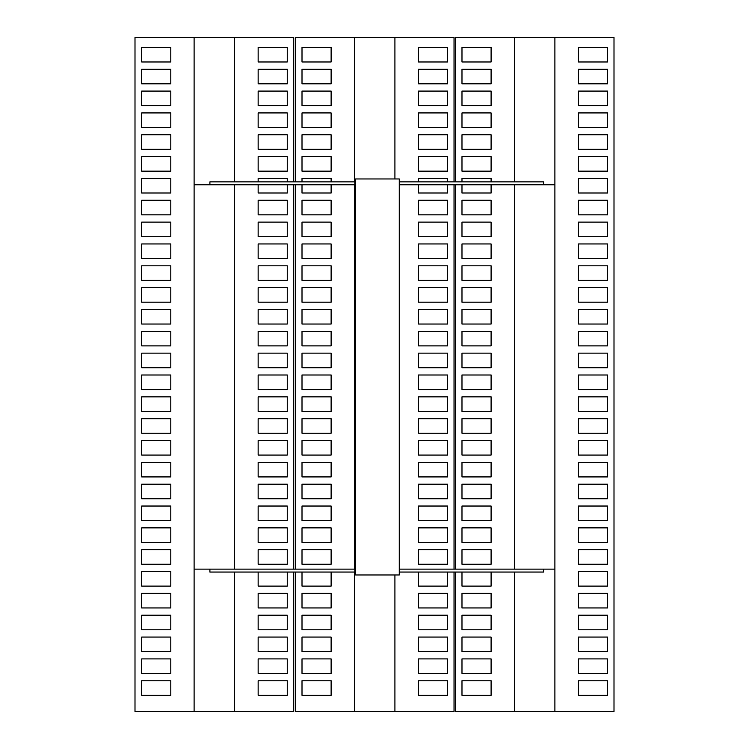 <?xml version="1.0" encoding="UTF-8"?>
<svg xmlns="http://www.w3.org/2000/svg" width="749" height="749" viewBox="0 0 749 749"><rect width="100%" height="100%" fill="white"/><g stroke="black" fill="none" stroke-linecap="round" stroke-linejoin="round"><path stroke-width="1.12" d="M293.692 572.058L293.692 711.55L134.998 711.55L134.998 37.45L194.113 37.45L194.113 569.146L209.898 569.146L209.898 572.058L355.597 572.058M194.113 37.45L293.692 37.45L293.692 181.867M293.692 184.778L293.692 569.146M258.152 695.306L258.152 680.747L287.27 680.747L287.27 695.306L258.152 695.306M258.152 673.463L258.152 658.905L287.27 658.905L287.27 673.463L258.152 673.463M258.152 651.63L258.152 637.062L287.27 637.062L287.27 651.63L258.152 651.63M258.152 629.787L258.152 615.229L287.27 615.229L287.27 629.787L258.152 629.787M258.152 607.945L258.152 593.386L287.27 593.386L287.27 607.945L258.152 607.945M287.27 572.058L287.27 586.111L258.152 586.111L258.152 572.058M258.152 564.269L258.152 549.71L287.27 549.71L287.27 564.269L258.152 564.269M258.152 542.426L258.152 527.867L287.27 527.867L287.27 542.426L258.152 542.426M258.152 520.592L258.152 506.034L287.27 506.034L287.27 520.592L258.152 520.592M258.152 498.75L258.152 484.191L287.27 484.191L287.27 498.75L258.152 498.75M258.152 476.916L258.152 462.358L287.27 462.358L287.27 476.916L258.152 476.916M258.152 455.074L258.152 440.515L287.27 440.515L287.27 455.074L258.152 455.074M258.152 433.231L258.152 418.672L287.27 418.672L287.27 433.231L258.152 433.231M258.152 411.398L258.152 396.839L287.27 396.839L287.27 411.398L258.152 411.398M258.152 389.555L258.152 374.996L287.27 374.996L287.27 389.555L258.152 389.555M258.152 367.722L258.152 353.154L287.27 353.154L287.27 367.722L258.152 367.722M258.152 345.879L258.152 331.32L287.27 331.32L287.27 345.879L258.152 345.879M258.152 324.036L258.152 309.477L287.27 309.477L287.27 324.036L258.152 324.036M258.152 302.203L258.152 287.644L287.27 287.644L287.27 302.203L258.152 302.203M258.152 280.36L258.152 265.801L287.27 265.801L287.27 280.36L258.152 280.36M258.152 258.517L258.152 243.959L287.27 243.959L287.27 258.517L258.152 258.517M258.152 236.684L258.152 222.125L287.27 222.125L287.27 236.684L258.152 236.684M258.152 214.841L258.152 200.283L287.27 200.283L287.27 214.841L258.152 214.841M287.27 184.778L287.27 193.008L258.152 193.008L258.152 184.778M258.152 181.867L258.152 178.449L287.27 178.449L287.27 181.867M258.152 171.165L258.152 156.607L287.27 156.607L287.27 171.165L258.152 171.165M258.152 149.323L258.152 134.764L287.27 134.764L287.27 149.323L258.152 149.323M258.152 127.489L258.152 112.93L287.27 112.93L287.27 127.489L258.152 127.489M258.152 105.646L258.152 91.088L287.27 91.088L287.27 105.646L258.152 105.646M258.152 83.813L258.152 69.245L287.27 69.245L287.27 83.813L258.152 83.813M258.152 61.97L258.152 47.412L287.27 47.412L287.27 61.97L258.152 61.97M141.673 680.747L141.673 695.306L170.791 695.306L170.791 680.747L141.673 680.747M141.673 658.905L141.673 673.463L170.791 673.463L170.791 658.905L141.673 658.905M141.673 637.062L141.673 651.63L170.791 651.63L170.791 637.062L141.673 637.062M141.673 615.229L141.673 629.787L170.791 629.787L170.791 615.229L141.673 615.229M141.673 593.386L141.673 607.945L170.791 607.945L170.791 593.386L141.673 593.386M141.673 571.553L141.673 586.111L170.791 586.111L170.791 571.553L141.673 571.553M141.673 549.71L141.673 564.269L170.791 564.269L170.791 549.71L141.673 549.71M141.673 527.867L141.673 542.426L170.791 542.426L170.791 527.867L141.673 527.867M141.673 506.034L141.673 520.592L170.791 520.592L170.791 506.034L141.673 506.034M141.673 484.191L141.673 498.75L170.791 498.75L170.791 484.191L141.673 484.191M141.673 462.358L141.673 476.916L170.791 476.916L170.791 462.358L141.673 462.358M141.673 440.515L141.673 455.074L170.791 455.074L170.791 440.515L141.673 440.515M141.673 418.672L141.673 433.231L170.791 433.231L170.791 418.672L141.673 418.672M141.673 396.839L141.673 411.398L170.791 411.398L170.791 396.839L141.673 396.839M141.673 374.996L141.673 389.555L170.791 389.555L170.791 374.996L141.673 374.996M141.673 353.154L141.673 367.722L170.791 367.722L170.791 353.154L141.673 353.154M141.673 331.32L141.673 345.879L170.791 345.879L170.791 331.32L141.673 331.32M141.673 309.477L141.673 324.036L170.791 324.036L170.791 309.477L141.673 309.477M141.673 287.644L141.673 302.203L170.791 302.203L170.791 287.644L141.673 287.644M141.673 265.801L141.673 280.36L170.791 280.36L170.791 265.801L141.673 265.801M141.673 243.959L141.673 258.517L170.791 258.517L170.791 243.959L141.673 243.959M141.673 222.125L141.673 236.684L170.791 236.684L170.791 222.125L141.673 222.125M141.673 200.283L141.673 214.841L170.791 214.841L170.791 200.283L141.673 200.283M141.673 178.449L141.673 193.008L170.791 193.008L170.791 178.449L141.673 178.449M141.673 156.607L141.673 171.165L170.791 171.165L170.791 156.607L141.673 156.607M141.673 134.764L141.673 149.323L170.791 149.323L170.791 134.764L141.673 134.764M141.673 112.93L141.673 127.489L170.791 127.489L170.791 112.93L141.673 112.93M141.673 91.088L141.673 105.646L170.791 105.646L170.791 91.088L141.673 91.088M141.673 69.245L141.673 83.813L170.791 83.813L170.791 69.245L141.673 69.245M141.673 47.412L141.673 61.97L170.791 61.97L170.791 47.412L141.673 47.412M234.577 569.146L234.577 184.778M355.597 181.867L354.82 181.867L354.82 184.778L194.113 184.778M454.025 572.058L454.025 711.55L295.331 711.55L295.331 572.058M295.331 181.867L295.331 37.45L454.025 37.45L454.025 181.867M454.025 184.778L454.025 569.146M418.476 695.306L418.476 680.747L447.593 680.747L447.593 695.306L418.476 695.306M418.476 673.463L418.476 658.905L447.593 658.905L447.593 673.463L418.476 673.463M418.476 651.63L418.476 637.062L447.593 637.062L447.593 651.63L418.476 651.63M418.476 629.787L418.476 615.229L447.593 615.229L447.593 629.787L418.476 629.787M418.476 607.945L418.476 593.386L447.593 593.386L447.593 607.945L418.476 607.945M447.593 572.058L447.593 586.111L418.476 586.111L418.476 572.058M418.476 564.269L418.476 549.71L447.593 549.71L447.593 564.269L418.476 564.269M418.476 542.426L418.476 527.867L447.593 527.867L447.593 542.426L418.476 542.426M418.476 520.592L418.476 506.034L447.593 506.034L447.593 520.592L418.476 520.592M418.476 498.75L418.476 484.191L447.593 484.191L447.593 498.75L418.476 498.75M418.476 476.916L418.476 462.358L447.593 462.358L447.593 476.916L418.476 476.916M418.476 455.074L418.476 440.515L447.593 440.515L447.593 455.074L418.476 455.074M418.476 433.231L418.476 418.672L447.593 418.672L447.593 433.231L418.476 433.231M418.476 411.398L418.476 396.839L447.593 396.839L447.593 411.398L418.476 411.398M418.476 389.555L418.476 374.996L447.593 374.996L447.593 389.555L418.476 389.555M418.476 367.722L418.476 353.154L447.593 353.154L447.593 367.722L418.476 367.722M418.476 345.879L418.476 331.32L447.593 331.32L447.593 345.879L418.476 345.879M418.476 324.036L418.476 309.477L447.593 309.477L447.593 324.036L418.476 324.036M418.476 302.203L418.476 287.644L447.593 287.644L447.593 302.203L418.476 302.203M418.476 280.36L418.476 265.801L447.593 265.801L447.593 280.36L418.476 280.36M418.476 258.517L418.476 243.959L447.593 243.959L447.593 258.517L418.476 258.517M418.476 236.684L418.476 222.125L447.593 222.125L447.593 236.684L418.476 236.684M418.476 214.841L418.476 200.283L447.593 200.283L447.593 214.841L418.476 214.841M447.593 184.778L447.593 193.008L418.476 193.008L418.476 184.778M418.476 181.867L418.476 178.449L447.593 178.449L447.593 181.867M418.476 171.165L418.476 156.607L447.593 156.607L447.593 171.165L418.476 171.165M418.476 149.323L418.476 134.764L447.593 134.764L447.593 149.323L418.476 149.323M418.476 127.489L418.476 112.93L447.593 112.93L447.593 127.489L418.476 127.489M418.476 105.646L418.476 91.088L447.593 91.088L447.593 105.646L418.476 105.646M418.476 83.813L418.476 69.245L447.593 69.245L447.593 83.813L418.476 83.813M418.476 61.97L418.476 47.412L447.593 47.412L447.593 61.97L418.476 61.97M295.331 184.778L295.331 569.146M302.006 680.747L302.006 695.306L331.124 695.306L331.124 680.747L302.006 680.747M302.006 658.905L302.006 673.463L331.124 673.463L331.124 658.905L302.006 658.905M302.006 637.062L302.006 651.63L331.124 651.63L331.124 637.062L302.006 637.062M302.006 615.229L302.006 629.787L331.124 629.787L331.124 615.229L302.006 615.229M302.006 593.386L302.006 607.945L331.124 607.945L331.124 593.386L302.006 593.386M302.006 572.058L302.006 586.111L331.124 586.111L331.124 572.058M302.006 549.71L302.006 564.269L331.124 564.269L331.124 549.71L302.006 549.71M302.006 527.867L302.006 542.426L331.124 542.426L331.124 527.867L302.006 527.867M302.006 506.034L302.006 520.592L331.124 520.592L331.124 506.034L302.006 506.034M302.006 484.191L302.006 498.75L331.124 498.75L331.124 484.191L302.006 484.191M302.006 462.358L302.006 476.916L331.124 476.916L331.124 462.358L302.006 462.358M302.006 440.515L302.006 455.074L331.124 455.074L331.124 440.515L302.006 440.515M302.006 418.672L302.006 433.231L331.124 433.231L331.124 418.672L302.006 418.672M302.006 396.839L302.006 411.398L331.124 411.398L331.124 396.839L302.006 396.839M302.006 374.996L302.006 389.555L331.124 389.555L331.124 374.996L302.006 374.996M302.006 353.154L302.006 367.722L331.124 367.722L331.124 353.154L302.006 353.154M302.006 331.32L302.006 345.879L331.124 345.879L331.124 331.32L302.006 331.32M302.006 309.477L302.006 324.036L331.124 324.036L331.124 309.477L302.006 309.477M302.006 287.644L302.006 302.203L331.124 302.203L331.124 287.644L302.006 287.644M302.006 265.801L302.006 280.36L331.124 280.36L331.124 265.801L302.006 265.801M302.006 243.959L302.006 258.517L331.124 258.517L331.124 243.959L302.006 243.959M302.006 222.125L302.006 236.684L331.124 236.684L331.124 222.125L302.006 222.125M302.006 200.283L302.006 214.841L331.124 214.841L331.124 200.283L302.006 200.283M331.124 181.867L331.124 178.449L302.006 178.449L302.006 181.867M302.006 184.778L302.006 193.008L331.124 193.008L331.124 184.778M302.006 156.607L302.006 171.165L331.124 171.165L331.124 156.607L302.006 156.607M302.006 134.764L302.006 149.323L331.124 149.323L331.124 134.764L302.006 134.764M302.006 112.93L302.006 127.489L331.124 127.489L331.124 112.93L302.006 112.93M302.006 91.088L302.006 105.646L331.124 105.646L331.124 91.088L302.006 91.088M302.006 69.245L302.006 83.813L331.124 83.813L331.124 69.245L302.006 69.245M302.006 47.412L302.006 61.97L331.124 61.97L331.124 47.412L302.006 47.412M354.446 184.778L354.446 569.146M455.308 181.867L455.308 37.45L614.002 37.45L614.002 711.55L455.308 711.55L455.308 572.058M578.453 695.306L578.453 680.747L607.57 680.747L607.57 695.306L578.453 695.306M578.453 673.463L578.453 658.905L607.57 658.905L607.57 673.463L578.453 673.463M578.453 651.63L578.453 637.062L607.57 637.062L607.57 651.63L578.453 651.63M578.453 629.787L578.453 615.229L607.57 615.229L607.57 629.787L578.453 629.787M578.453 607.945L578.453 593.386L607.57 593.386L607.57 607.945L578.453 607.945M578.453 586.111L578.453 571.553L607.57 571.553L607.57 586.111L578.453 586.111M578.453 564.269L578.453 549.71L607.57 549.71L607.57 564.269L578.453 564.269M578.453 542.426L578.453 527.867L607.57 527.867L607.57 542.426L578.453 542.426M578.453 520.592L578.453 506.034L607.57 506.034L607.57 520.592L578.453 520.592M578.453 498.75L578.453 484.191L607.57 484.191L607.57 498.75L578.453 498.75M578.453 476.916L578.453 462.358L607.57 462.358L607.57 476.916L578.453 476.916M578.453 455.074L578.453 440.515L607.57 440.515L607.57 455.074L578.453 455.074M578.453 433.231L578.453 418.672L607.57 418.672L607.57 433.231L578.453 433.231M578.453 411.398L578.453 396.839L607.57 396.839L607.57 411.398L578.453 411.398M578.453 389.555L578.453 374.996L607.57 374.996L607.57 389.555L578.453 389.555M578.453 367.722L578.453 353.154L607.57 353.154L607.57 367.722L578.453 367.722M578.453 345.879L578.453 331.32L607.57 331.32L607.57 345.879L578.453 345.879M578.453 324.036L578.453 309.477L607.57 309.477L607.57 324.036L578.453 324.036M578.453 302.203L578.453 287.644L607.57 287.644L607.57 302.203L578.453 302.203M578.453 280.36L578.453 265.801L607.57 265.801L607.57 280.36L578.453 280.36M578.453 258.517L578.453 243.959L607.57 243.959L607.57 258.517L578.453 258.517M578.453 236.684L578.453 222.125L607.57 222.125L607.57 236.684L578.453 236.684M578.453 214.841L578.453 200.283L607.57 200.283L607.57 214.841L578.453 214.841M578.453 193.008L578.453 178.449L607.57 178.449L607.57 193.008L578.453 193.008M578.453 171.165L578.453 156.607L607.57 156.607L607.57 171.165L578.453 171.165M578.453 149.323L578.453 134.764L607.57 134.764L607.57 149.323L578.453 149.323M578.453 127.489L578.453 112.93L607.57 112.93L607.57 127.489L578.453 127.489M578.453 105.646L578.453 91.088L607.57 91.088L607.57 105.646L578.453 105.646M578.453 83.813L578.453 69.245L607.57 69.245L607.57 83.813L578.453 83.813M578.453 61.97L578.453 47.412L607.57 47.412L607.57 61.97L578.453 61.97M455.308 184.778L455.308 569.146M461.983 680.747L461.983 695.306L491.101 695.306L491.101 680.747L461.983 680.747M461.983 658.905L461.983 673.463L491.101 673.463L491.101 658.905L461.983 658.905M461.983 637.062L461.983 651.63L491.101 651.63L491.101 637.062L461.983 637.062M461.983 615.229L461.983 629.787L491.101 629.787L491.101 615.229L461.983 615.229M461.983 593.386L461.983 607.945L491.101 607.945L491.101 593.386L461.983 593.386M461.983 572.058L461.983 586.111L491.101 586.111L491.101 572.058M461.983 549.71L461.983 564.269L491.101 564.269L491.101 549.71L461.983 549.71M461.983 527.867L461.983 542.426L491.101 542.426L491.101 527.867L461.983 527.867M461.983 506.034L461.983 520.592L491.101 520.592L491.101 506.034L461.983 506.034M461.983 484.191L461.983 498.75L491.101 498.75L491.101 484.191L461.983 484.191M461.983 462.358L461.983 476.916L491.101 476.916L491.101 462.358L461.983 462.358M461.983 440.515L461.983 455.074L491.101 455.074L491.101 440.515L461.983 440.515M461.983 418.672L461.983 433.231L491.101 433.231L491.101 418.672L461.983 418.672M461.983 396.839L461.983 411.398L491.101 411.398L491.101 396.839L461.983 396.839M461.983 374.996L461.983 389.555L491.101 389.555L491.101 374.996L461.983 374.996M461.983 353.154L461.983 367.722L491.101 367.722L491.101 353.154L461.983 353.154M461.983 331.32L461.983 345.879L491.101 345.879L491.101 331.32L461.983 331.32M461.983 309.477L461.983 324.036L491.101 324.036L491.101 309.477L461.983 309.477M461.983 287.644L461.983 302.203L491.101 302.203L491.101 287.644L461.983 287.644M461.983 265.801L461.983 280.36L491.101 280.36L491.101 265.801L461.983 265.801M461.983 243.959L461.983 258.517L491.101 258.517L491.101 243.959L461.983 243.959M461.983 222.125L461.983 236.684L491.101 236.684L491.101 222.125L461.983 222.125M461.983 200.283L461.983 214.841L491.101 214.841L491.101 200.283L461.983 200.283M491.101 181.867L491.101 178.449L461.983 178.449L461.983 181.867M461.983 184.778L461.983 193.008L491.101 193.008L491.101 184.778M461.983 156.607L461.983 171.165L491.101 171.165L491.101 156.607L461.983 156.607M461.983 134.764L461.983 149.323L491.101 149.323L491.101 134.764L461.983 134.764M461.983 112.93L461.983 127.489L491.101 127.489L491.101 112.93L461.983 112.93M461.983 91.088L461.983 105.646L491.101 105.646L491.101 91.088L461.983 91.088M461.983 69.245L461.983 83.813L491.101 83.813L491.101 69.245L461.983 69.245M461.983 47.412L461.983 61.97L491.101 61.97L491.101 47.412L461.983 47.412M399.273 569.146L554.887 569.146L554.887 184.778L543.587 184.778L543.587 181.867L399.273 181.867M514.423 184.778L514.423 569.146M354.82 184.778L354.82 376.962L355.597 376.962L354.82 376.962L354.82 572.058M399.273 572.058L543.587 572.058L543.587 569.146M354.82 569.146L209.898 569.146M399.273 178.955L355.597 178.955L355.597 574.97L399.273 574.97L399.273 178.955M354.82 181.867L209.898 181.867L209.898 184.778M399.273 184.778L543.587 184.778M194.113 569.146L194.113 711.55M234.577 572.058L234.577 711.55M234.577 37.45L234.577 181.867M354.446 572.058L354.446 711.55M394.91 574.97L394.91 711.55M394.91 37.45L394.91 178.955M354.446 37.45L354.446 181.867M514.423 572.058L514.423 711.55M554.887 569.146L554.887 711.55M554.887 37.45L554.887 184.778M514.423 37.45L514.423 181.867"/></g></svg>
